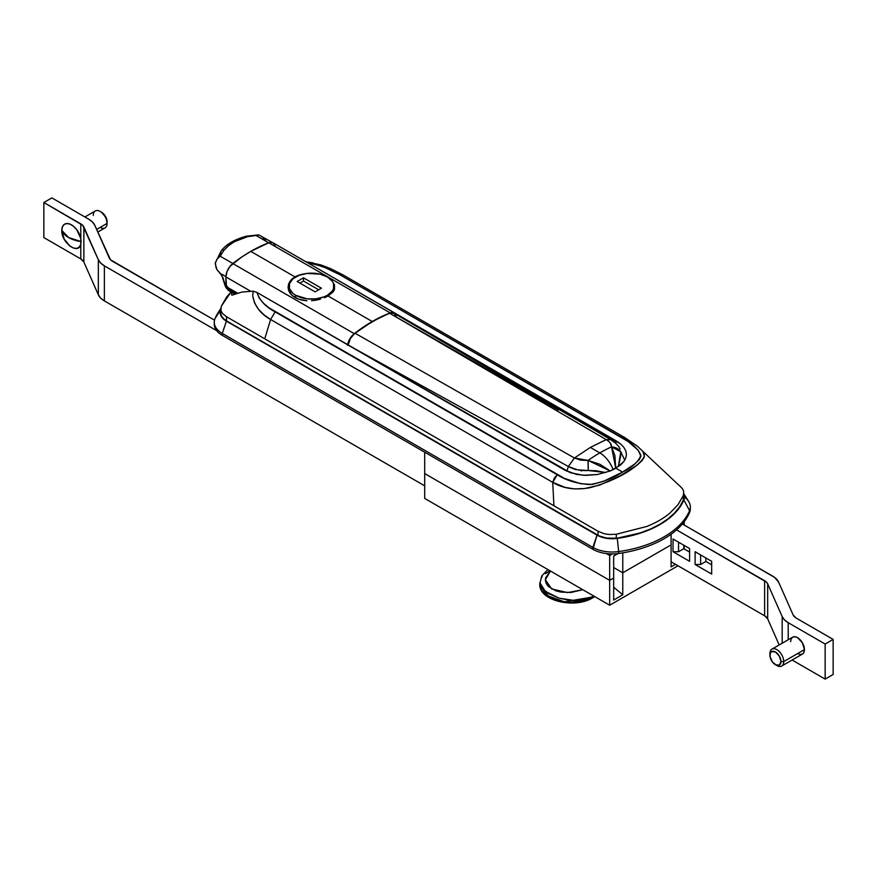 <?xml version="1.0" encoding="UTF-8"?>
<svg xmlns="http://www.w3.org/2000/svg" width="877" height="877" viewBox="0 0 877 877"><rect width="100%" height="100%" fill="white"/><g stroke="black" fill="none" stroke-linecap="round" stroke-linejoin="round"><path stroke-width="1.32" d="M342.293 274.512L339.64 274.622C330.914 269.184 320.368 265.292 308.013 262.947L615.873 440.692L615.873 443.323L615.873 440.692L620.379 443.795L623.711 447.171L625.761 450.767L626.452 454.461L625.761 458.145L623.711 461.74L615.873 468.23L610.414 470.894L597.38 474.534L583.293 475.279L570.28 472.703L256.939 292.436L259.252 298.158L263.538 303.267L268.932 307.805L564.404 478.382L580.651 483.72L592.37 484.433L603.595 481.287L622.571 472.089L634.597 464.086L639.125 459.822L640.901 456.369L638.368 450.372L628.14 441.548L339.64 274.622L325.181 267.649L316.981 264.832L308.013 262.947L620.379 443.795L623.711 447.171L625.761 450.767L626.452 454.461L625.761 458.145L623.711 461.74L620.379 465.128L610.414 470.894L597.38 474.534L585.628 475.389L576.54 474.413L564.81 470.182L256.939 292.436L253.157 291.164L252.697 295.79L254.527 302.949L258.605 309.438L264.12 314.931L270.609 319.491L264.755 338.829L226.507 316.74L222.714 313.659A19.524 11.269 180 0 1 220.894 309.987L221.3 306.205L226.562 297.106L231.079 291.975L221.3 306.205L220.894 309.987A19.524 11.269 180 0 0 222.714 313.659L226.507 316.74L598.037 531.243L598.037 535.376L598.037 531.243L264.755 338.829L270.609 319.491L552.729 482.372L553.924 505.777L552.729 482.361L565.172 487.404L574.402 488.927L584.553 488.533L599.66 485.113L620.697 475.52L637.206 465.073L642.019 460.666L644.058 457.487L644.321 454.023L642.611 451.074M615.873 468.23L622.571 472.089L615.873 468.23M231.451 292.414L231.835 295.231L231.451 292.414M231.835 295.231L241.975 292.03L253.157 291.164L241.975 292.03L231.835 295.231M677.987 504.735L669.776 513.209A89.794 51.842 180 0 1 646.853 526.441L616.279 534.257L616.279 538.303L616.279 534.257L609.745 534.488A19.524 11.269 180 0 1 603.376 533.435L598.037 531.243L603.376 533.435A19.524 11.269 180 0 0 609.745 534.488L616.279 534.257L646.853 526.441A89.794 51.842 180 0 0 669.776 513.209L677.987 504.735L683.315 495.56L683.315 500.339L683.315 495.56L677.987 504.735M226.507 320.883L226.507 316.74L226.507 320.883M220.785 314.328L220.829 308.09M681.889 488.105A19.524 11.269 180 0 1 683.709 491.789L683.315 495.56L683.709 491.789A19.524 11.269 180 0 0 681.889 488.105L681.122 487.272L681.889 488.105M683.819 498.969L683.786 493.674M313.034 262.903L305.865 261.741L320.73 264.854L330.377 268.537L342.6 274.665M681.221 487.382L637.371 446.185L624.731 437.546L621.727 437.48L339.64 274.622L342.173 274.501M624.369 437.404L626.233 439.925M621.727 437.48C631.528 442.71 637.908 448.607 640.857 455.174C638.796 461.423 632.701 467.068 622.571 472.089C613.67 478.031 602.795 482.207 589.98 484.586C577.187 483.742 566.268 480.464 557.202 474.731L554.286 478.14L552.729 482.361C562.99 488.577 575.367 490.364 589.837 487.722C615.588 480.848 638.708 467.529 644.452 456.193L642.775 451.26M552.729 482.372L557.202 474.731L275.115 311.872L270.609 319.491L552.729 482.372M270.609 319.491L275.115 311.872C265.665 306.873 259.614 300.394 256.939 292.436L253.157 291.164L252.697 295.79C254.56 306.029 260.535 313.933 270.609 319.491M608.616 441.284L606.248 439.64L590.342 447.423L599.813 452.894A148.75 85.88 -60 0 1 611.554 446.875L610.304 443.071L608.616 441.284M606.204 439.607L610.82 439.673L394.036 313.286L389.541 313.199L606.248 439.64C609.855 441.789 611.631 444.2 611.554 446.875A11.708 10.053 -2.5 0 1 620.773 451.765L620.576 456.424L618.351 466.663L620.773 451.765L611.554 446.875L615.742 468.307L614.898 455.525L611.554 446.875A148.75 85.88 120 0 0 599.813 452.894A21.476 12.399 60 0 1 613.122 469.677A21.476 12.399 -120 0 0 599.813 452.894A148.75 85.88 120 0 0 588.061 460.425L599.802 464.24L610.206 470.971L588.061 460.425A148.75 85.88 -60 0 1 599.813 452.894L590.342 447.423L606.204 439.607L389.541 313.199C378.009 317.617 366.476 324.282 354.944 333.172L574.435 458.002L590.342 447.423L574.435 458.002L580.706 460.151L588.061 460.425L588.314 470.51L577.526 469.809L568.362 466.509L566.882 471.278L568.362 466.509L348.136 345.089L568.362 466.509L574.435 458.002L354.944 333.172L350.46 338.434L348.158 344.924L350.46 338.434L353.694 334.247L372.243 321.508A148.75 85.88 -60 0 1 390.221 312.914L268.746 242.776A148.75 85.88 120 0 0 250.767 251.37L241.789 257.005M595.801 470.719L588.314 470.51L605.744 472.56L595.801 470.719M620.773 451.765L624.775 460.184M618.482 446.163L620.138 448.936M610.841 439.684L614.207 442.304M612.409 447.632L611.828 447.928M234.762 294.036L230.202 291.405M228.141 287.667L226.726 285.979M232.876 263.484L220.16 256.216L232.876 263.484C244.804 254.231 256.731 247.336 268.658 242.819L256.062 235.485L247.478 236.669L234.181 241.822L228.645 245.637L223.986 250.241L220.16 256.216L216.871 259.307L215.205 263.681L216.97 269.645L220.467 273.558L226.003 276.661L220.467 273.558L223.021 277.91L226.003 287.744L236.077 293.565L226.003 287.744L229.182 290.879M259.756 246.634L250.767 251.37A148.75 85.88 120 0 0 232.789 263.538L354.264 333.677A148.75 85.88 -60 0 1 372.243 321.508L328.075 295.998L333.15 291.833L334.488 289.542L334.488 284.85L332.986 282.361L334.488 284.85L334.488 289.542L333.15 291.833L328.075 295.998L372.243 321.508L389.541 313.199L394.014 313.275L396.327 317.101L558.452 410.074M273.12 242.918L258.989 234.992L256.062 235.485L268.658 242.819M218.79 256.786L221.026 252.85A3.903 2.532 39.3 0 1 221.278 250.745A3.903 2.532 39.3 0 1 223.986 250.241C229.741 243.532 237.568 239.015 247.478 236.669A3.903 1.776 -102.4 0 0 246.305 236.209A3.903 1.776 77.6 0 1 247.478 236.669L258.989 234.992L261.971 236.669L265.961 240.89M216.093 268.022L215.347 262.727L221.267 250.756A3.903 2.532 -140.7 0 1 223.986 250.241L220.16 256.216L216.871 259.307L215.205 263.681M580.629 470.16L581.363 471.037M575.137 469.623L575.52 468.998M574.391 457.98L568.362 466.509C573.931 469.557 580.585 470.894 588.314 470.51A11.708 0.734 -92.9 0 1 588.061 460.425L574.435 458.002L568.362 466.509M618.877 446.678C615.018 442.359 612.354 440.024 610.852 439.673L606.248 439.64M216.729 269.316L221.881 275.652L225.356 286.439L228.239 290.254M257.509 234.981L258.989 234.992M302.554 274.161L298.498 275.246L302.554 274.161M294.946 276.88L298.498 275.246L294.946 276.88L250.767 251.37L294.946 276.88L292.03 278.985L294.946 276.88M289.859 281.495L292.03 278.985L288.533 284.258L289.859 281.495M288.084 287.196L288.533 284.258L288.522 290.112L288.084 287.196M289.848 292.896L288.522 290.112L292.019 295.396L289.848 292.896M294.946 297.522L292.019 295.396L298.498 299.145L294.946 297.522M237.492 293.126L228.678 288.04L237.492 293.126M228.678 288.04A3.903 2.258 60 0 1 225.926 283.249L225.926 276.935L250.603 291.186L225.926 276.935L226.387 285.288M302.554 300.23L298.498 299.145L306.939 300.756L302.554 300.23M311.51 300.723L316.071 300.175L311.51 300.723M320.467 299.156L316.071 300.175L320.467 299.156M328.075 295.998L324.523 297.742L328.075 295.998M347.522 345.33L350.362 338.007L354.264 333.677L232.789 263.538A11.708 6.764 120 0 0 225.926 276.935L227.033 271.497L230.081 266.235L241.745 257.027L250.767 251.37L268.746 242.776L272.648 242.622L275.115 245.253M347.61 344.782A11.708 6.764 -60 0 1 354.264 333.677L363.221 327.165L381.265 316.74L391.624 312.53L394.124 312.749L396.59 315.38M334.455 289.607L333.951 288.577M394.661 313.012L273.185 242.874A11.708 6.764 120 0 0 268.746 242.776L390.221 312.914A11.708 6.764 -60 0 1 394.661 313.012A11.708 6.764 -60 0 1 396.174 314.536M683.819 493.981A21.476 12.399 180 0 1 683.874 499.967A90.583 52.291 180 0 1 617.287 538.401A21.476 12.399 180 0 1 597.029 535.123L592.885 547.401L222.276 333.424L226.419 321.157A21.476 12.399 180 0 1 220.741 309.449A90.583 52.291 180 0 1 220.785 309.329L220.127 312.607L220.927 315.731L223.065 318.647L226.419 321.157L599.09 536.176L609.098 538.621L617.287 538.401L640.243 533.183L650.591 529.259L659.91 524.567L668.044 519.184L674.819 513.22L680.135 506.763L683.874 499.967L684.477 496.82L683.687 493.685M220.785 310.447A21.081 12.168 180 0 0 220.522 312.387L220.522 312.387A21.081 12.168 180 0 0 226.694 320.993L597.303 534.97A21.081 12.168 180 0 0 617.2 538.182A90.188 52.072 180 0 0 683.49 499.912A21.081 12.168 180 0 0 684.093 497.029A21.081 12.168 180 0 0 683.819 495.088L683.49 499.912L679.774 506.687L674.479 513.111L667.726 519.052L659.636 524.413L650.35 529.083L640.057 532.986L617.2 538.182L606.522 538.083L599.331 535.99L226.694 320.993L223.405 318.537L221.3 315.676L220.522 312.596L221.114 309.504M684.477 497.149A27.33 15.775 180 0 1 690.342 506.917A27.33 15.775 180 0 1 689.563 510.644L683.874 499.967L689.563 510.644A27.33 15.775 0 0 0 688.686 501.512L683.819 493.795M214.273 322.265L214.273 324.183A27.33 15.775 0 0 0 222.276 335.343L222.276 333.424A27.33 15.775 180 0 1 214.273 322.265A27.33 15.775 180 0 1 215.04 318.537L220.741 309.449L215.04 318.537A27.33 15.775 0 0 0 222.276 333.424L592.885 547.401L592.885 549.309L222.276 335.343L222.276 333.424L226.419 321.157L597.029 535.123L592.885 549.309A27.33 15.775 0 0 0 618.68 553.486L618.68 551.567A27.33 15.775 180 0 1 592.885 547.401A27.33 15.775 0 0 0 618.68 551.567L618.68 553.486A96.437 55.679 0 0 0 689.563 512.552L689.563 510.644A96.437 55.679 180 0 1 618.68 551.567L617.287 538.401L618.68 551.567A96.437 55.679 0 0 0 689.563 510.644L689.563 512.552A27.33 15.775 0 0 0 690.342 508.824L690.342 506.917M214.317 323.229A27.33 15.775 0 0 0 222.276 335.343L592.885 549.309A27.33 15.775 0 0 0 618.68 553.486A96.437 55.679 0 0 0 689.563 512.552A27.33 15.775 0 0 0 690.287 507.871M220.796 308.43L218.132 312.661A96.437 55.679 0 0 0 215.04 318.537A96.437 55.679 180 0 1 220.785 308.879M550.307 597.73L554.746 599.835L565.303 602.356L576.726 602.356M582.218 601.392L591.723 597.73A1.951 1.129 60 0 0 592.699 597.829A1.951 1.129 -120 0 0 593.104 596.93L582.964 600.35L577.11 600.866L571.015 600.624L559.066 598.158L548.925 593.751L542.161 588.39L540.385 585.518L539.783 582.591L545.231 591.295L559.066 598.158L577.11 600.866L594.211 596.294L593.104 596.93L592.995 595.593L593.104 596.93L564.339 601.797L546.426 595.297L539.783 584.181A31.232 18.033 0 0 0 559.066 600.844A31.232 18.033 0 0 0 593.104 596.93A1.951 1.129 60 0 1 592.699 597.829C574.884 609.055 538.862 600.953 539.783 584.181L541.712 575.992L547.895 569.557M582.788 589.706L571.015 592.457L560.787 592.063L555.93 590.846L548.432 586.516L546.327 583.709L545.428 580.749L545.637 577.811L550.416 571.015L545.373 579.763L551.688 588.96L567.627 592.611L582.788 589.706M545.56 573.635L548.925 571.431L549.046 570.225M541.284 577.954L542.161 576.781M542.052 588.27L549.638 597.336M295.626 295.286L295.626 297.895L295.626 295.286A22.451 12.958 180 0 1 289.059 286.121A22.451 12.958 180 0 1 302.916 274.15A22.451 12.958 180 0 1 327.384 276.957A22.451 12.958 180 0 1 333.951 286.121A22.451 12.958 180 0 1 320.094 298.092A22.451 12.958 180 0 1 295.626 295.286L307.125 298.838L315.884 298.838L323.975 296.897L327.384 295.286L332.251 291.076L333.523 288.654L333.523 283.589L332.251 281.166L327.384 276.957L320.094 274.15L307.125 273.405L299.035 275.345L292.841 278.919L289.487 283.589L289.487 288.654L292.841 293.324L295.626 295.286M303.497 277.834L321.442 288.193L315.095 291.855L297.15 281.495L303.497 277.834L321.442 288.193L315.095 291.855L297.15 281.495L303.497 277.834L303.497 281.024L303.497 277.834M289.487 290.287L289.147 291.657M333.731 291.011L333.523 290.287M318.68 289.783L303.497 281.024L299.912 283.096L303.497 281.024L318.68 289.783M609.668 605.218L424.698 498.432L424.698 473.569L424.698 498.432L609.668 605.218L609.668 580.355L613.67 578.042L613.67 600.043L622.78 594.781L613.67 587.206L622.78 594.781L622.78 572.791L622.78 594.781L613.67 600.043L613.67 578.042L609.668 580.355L424.698 473.569L609.668 580.355L609.668 605.218L677.998 565.775L609.668 605.218M671.091 566.893L671.091 544.891L671.091 566.893L675.509 564.339L671.091 566.893M613.67 567.529L622.78 572.791L671.091 544.891L622.78 572.791L613.67 567.529M684.203 545.45L684.203 548.958L684.203 545.45M606.325 553.562L609.668 555.492L612.376 553.935L609.668 555.492L609.668 580.355L609.668 555.492L606.325 553.562M622.78 552.85L622.78 572.791L622.78 552.85M671.091 544.891L671.091 534.225L671.091 544.891L622.78 572.791L671.091 544.891M424.698 452.203L424.698 473.569L609.668 580.355L613.67 578.042L609.668 580.355L424.698 473.569L424.698 452.203M617.945 553.584L613.67 556.051L613.67 578.042L613.67 556.051L617.945 553.584M684.203 521.716L684.203 525.049L684.203 521.716M775.454 664.755L779.357 665.139L780.968 661.565L779.357 656.128L775.454 652.006L771.541 651.622L770.346 652.992L770.039 656.5L772.385 661.905L776.836 665.555A9.757 5.635 -120 0 0 783.731 661.565L780.968 661.565A7.805 4.506 60 0 1 775.454 664.755A7.805 4.506 60 0 1 769.929 655.196L769.929 653.595A9.757 5.635 60 0 1 771.946 649.133A9.757 5.635 60 0 1 779.467 651.743A9.757 5.635 60 0 1 783.731 661.565A9.757 5.635 60 0 1 781.714 666.038A9.757 5.635 60 0 1 776.101 665.084M797.533 653.595L800.175 654.516L802.411 654.078A9.757 5.635 -120 0 0 804.439 649.616L783.731 661.565L804.439 649.616L802.411 642.808L797.533 637.656L794.891 636.746L792.655 637.173L791.164 638.894L790.637 641.646M764.623 580.717L764.623 615.786L671.091 561.784L764.623 615.786L764.623 580.717A11.708 6.764 180 0 1 767.682 583.83L782.174 616.586L782.174 643.225L782.174 616.586L767.682 583.83L767.682 618.899L767.682 583.83L766.52 582.153L676.551 529.872L764.623 580.717M689.596 548.563L673.021 538.993L673.021 551.743L689.596 561.313L689.596 548.563L689.596 561.313L673.021 551.743L678.546 551.743L683.797 548.717L689.596 552.061L683.797 548.717L678.546 551.743L678.546 542.183L678.546 551.743L673.021 551.743L673.021 538.993L689.596 548.563L689.596 558.123M695.11 564.503L711.675 574.062L711.675 561.313L695.11 551.743L695.11 564.503L700.635 564.503L705.875 561.466L711.675 564.821L705.875 561.466L700.635 564.503L700.635 554.933L700.635 564.503L695.11 564.503L695.11 551.743L711.675 561.313L711.675 574.062L695.11 564.503M682.372 523.986L772.626 576.101A23.032 13.298 180 0 1 778.655 582.207L793.137 614.974L796.206 618.088A11.708 6.764 180 0 1 793.137 614.974L778.655 582.207L774.654 577.439L682.372 523.986M683.797 545.209L683.797 548.717L683.797 545.209M705.875 557.958L705.875 561.466L705.875 557.958M796.206 618.088L833.15 639.41L833.15 674.479L833.15 639.41L825.147 644.036L825.147 679.105L833.15 674.479L825.147 679.105L792.117 660.03L825.147 679.105L825.147 644.036L788.204 622.703L825.147 644.036L833.15 639.41L796.206 618.088M788.204 639.75L788.204 622.703A23.032 13.298 180 0 1 782.174 616.586L784.476 619.886L788.204 622.703L788.204 639.75M781.714 666.038L802.411 654.078L803.913 652.356L804.439 649.616A9.757 5.635 -120 0 0 800.175 639.793A9.757 5.635 -120 0 0 792.655 637.173L771.946 649.133M779.204 644.946L767.682 618.899A11.708 6.764 0 0 0 764.623 615.786L767.682 618.899L779.204 644.946M711.675 570.872L711.675 561.313M783.731 661.565A9.757 5.635 -120 0 0 776.836 649.616A9.757 5.635 -120 0 0 769.929 653.595L769.929 655.196A7.805 4.506 60 0 1 775.454 652.006A7.805 4.506 60 0 1 780.968 661.565L783.731 661.565M97.796 232.054L105.054 227.867A9.757 5.635 -120 0 0 107.071 223.405L107.071 221.804A7.805 4.506 -120 0 0 101.546 212.245L106.139 217.726L107.071 223.405A9.757 5.635 60 0 1 100.164 227.384M61.796 230.421C61.182 242.666 78.568 255.339 80.794 244.266L81.101 241.57L68.702 237.59L61.796 230.421L62.41 226.847L64.196 224.446L66.904 223.525L70.204 224.205L73.657 226.398L76.825 229.818L80.794 238.5L80.794 223.854A11.708 6.764 180 0 1 83.863 226.957L83.863 262.026L98.345 294.793A23.032 13.298 0 0 0 104.374 300.899L424.698 485.836L104.374 300.899L104.374 265.841L104.374 300.899L100.647 298.081L98.345 294.793L98.345 259.724L98.345 294.793L83.863 262.026A11.708 6.764 0 0 0 80.794 258.912L80.794 223.854L43.85 202.521L43.85 237.59L80.794 258.912L80.794 244.266L79.314 247.029L76.825 248.366L73.657 248.125L70.204 246.327L64.196 239.158L61.796 230.421A25.861 14.931 -0 0 0 68.702 237.59A25.861 14.931 -0 0 0 81.101 241.57L80.794 238.5A13.67 7.893 -120 0 0 70.204 224.205A13.67 7.893 -120 0 0 61.796 230.421M93.269 215.435A9.757 5.635 60 0 1 100.164 211.445A9.757 5.635 60 0 1 107.071 223.405L96.634 229.423L107.071 223.405A9.757 5.635 -120 0 0 102.806 213.582A9.757 5.635 -120 0 0 95.286 210.962L84.883 216.97M214.514 320.182L112.377 261.214A11.708 6.764 180 0 1 109.318 258.101L94.826 225.345L110.48 259.778L214.514 320.182M216.696 330.684L104.374 265.841A23.032 13.298 180 0 1 98.345 259.724L83.863 226.957L83.863 262.026L80.794 258.912L43.85 237.59L43.85 202.521L51.853 197.895L88.796 219.228L51.853 197.895L43.85 202.521L82.69 225.29L98.345 259.724L100.647 263.012L104.374 265.841L216.696 330.684M88.796 219.228A23.032 13.298 180 0 1 94.826 225.345L92.523 222.056L88.796 219.228M624.72 437.546L342.611 274.665M229.237 290.912L234.685 294.058M221.267 250.756C226.299 244.255 234.652 239.399 246.338 236.198L258.2 234.926M592.699 597.829L594.781 596.623M333.951 290.649L333.951 286.121M289.059 291.471L289.059 286.121M100.164 211.445L101.546 212.245"/></g></svg>

